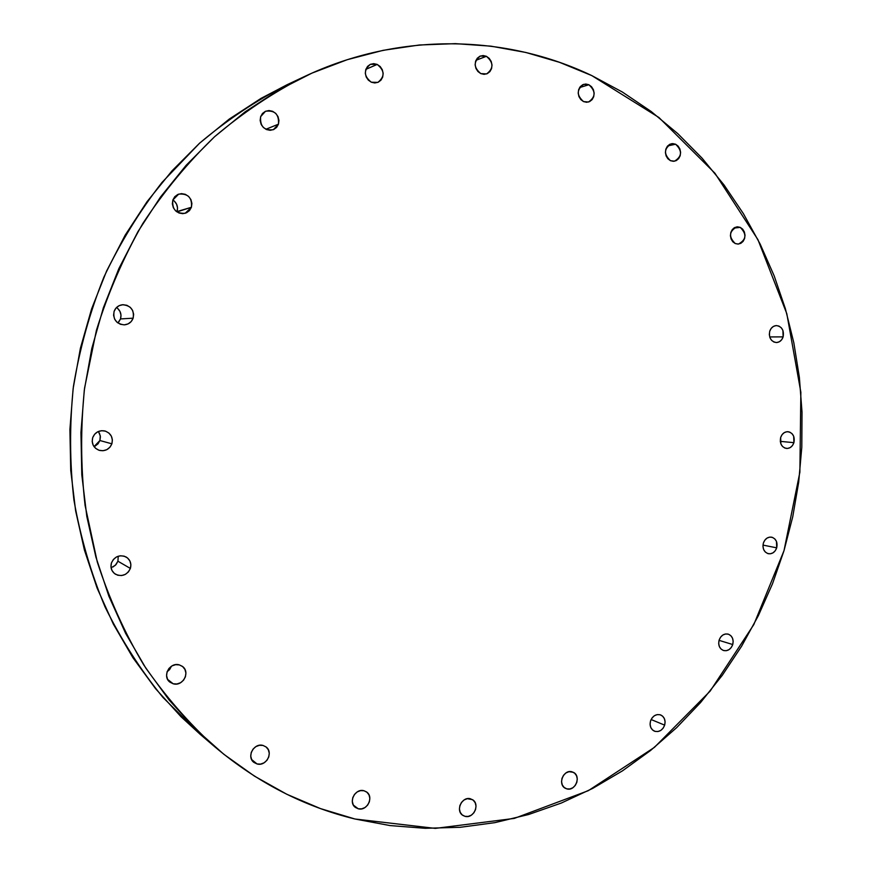 <?xml version="1.0" encoding="UTF-8"?>
<svg xmlns="http://www.w3.org/2000/svg" width="872" height="872" viewBox="0 0 872 872"><rect width="100%" height="100%" fill="white"/><g stroke="black" fill="none" stroke-linecap="round" stroke-linejoin="round"><path stroke-width="1.31" d="M566.789 788.866L564.086 787.405L566.789 788.866L564.151 787.46L562.309 784.964L561.546 781.759L561.993 778.336L563.574 775.219L566.037 772.886L569.024 771.687L573.351 772.32C581.526 776.026 575.357 791.623 566.789 788.866L565.361 788.299C557.295 784.462 563.595 769.017 572.065 771.818L574.692 773.235L576.523 775.731L577.275 778.925L576.828 782.337L575.258 785.443L572.806 787.776L569.83 788.975L566.789 788.866M650.523 720.991L652.038 717.972L654.403 715.716L657.248 714.593L660.148 714.768L662.655 716.195L664.388 718.67L665.096 721.809L664.66 725.144C662.48 730.409 659.036 732.415 654.36 731.139C650.708 729.145 649.433 725.755 650.523 720.991L650.523 720.991C652.692 715.781 656.093 713.765 660.725 714.964C664.442 716.937 665.761 720.327 664.66 725.144L663.156 728.164L660.812 730.409L657.968 731.543L655.068 731.39L652.55 729.973L650.795 727.499L650.087 724.338L650.523 720.991M651.101 719.52L664.66 725.144L651.101 719.52M719.106 640.124L720.577 637.17L722.855 635.012L725.613 633.966L728.403 634.195L730.823 635.655L732.491 638.141L733.167 641.258L732.742 644.539C730.845 649.324 727.771 651.308 723.498 650.501C719.476 648.692 718.016 645.236 719.106 640.124L719.106 640.124C720.981 635.394 724.022 633.399 728.251 634.14C732.327 635.917 733.832 639.383 732.742 644.539L731.281 647.482L729.003 649.651L726.256 650.708L723.466 650.49L721.035 649.03L719.356 646.544L718.681 643.427L719.106 640.124M719.04 640.353L732.742 644.539L719.04 640.353M763.371 543.071L764.82 540.171L767.055 538.078L769.758 537.108L772.494 537.414L774.848 538.951L776.483 541.458L776.712 547.834C775.066 552.161 772.298 554.123 768.406 553.72C763.97 552.129 762.292 548.575 763.371 543.071L763.371 543.071C764.995 538.776 767.742 536.814 771.589 537.174C776.08 538.722 777.791 542.275 776.712 547.834L775.273 550.723L773.05 552.815L770.358 553.785L767.622 553.502L765.256 551.976L763.61 549.458L762.946 546.33L763.371 543.071M762.978 545.098L776.712 547.834L762.978 545.098M780.658 437.482L782.097 434.616L784.32 432.588L787.002 431.705L789.716 432.087L792.07 433.7L793.683 436.262L793.912 442.66C792.474 446.595 789.978 448.524 786.424 448.448C781.508 447.107 779.59 443.456 780.658 437.482L780.658 437.482C782.075 433.602 784.549 431.673 788.048 431.695C793.029 432.992 794.981 436.654 793.912 442.66L792.485 445.516L790.272 447.554L787.59 448.448L784.876 448.077L782.522 446.475L780.887 443.903L780.658 437.482M780.277 441.363L793.912 442.66L780.277 441.363M769.736 331.229L771.186 328.384L773.442 326.401L776.145 325.583L778.892 326.063L781.268 327.752L782.903 330.401L783.132 336.875C781.857 340.451 779.601 342.347 776.353 342.554C770.903 341.497 768.69 337.726 769.736 331.229L769.736 331.229C770.99 327.709 773.224 325.823 776.418 325.572C781.933 326.564 784.179 330.335 783.132 336.875L781.694 339.72L779.448 341.715L776.756 342.533L773.998 342.075L771.622 340.385L769.976 337.737L769.311 334.521L769.736 331.229M769.704 336.941L783.132 336.875L769.704 336.941M735.238 243.539L732.785 241.762L731.096 239.004L730.409 235.713L730.845 232.377L732.327 229.51L734.638 227.559L737.407 226.807L740.23 227.374C746.955 234.165 746.356 239.724 738.431 244.073L735.238 243.539C728.512 236.835 729.068 231.276 736.905 226.84L740.23 227.374L742.672 229.162L744.35 231.908L745.026 235.189L744.601 238.514L743.118 241.37L740.829 243.332L738.061 244.095L735.238 243.539M733.755 228.115L740.23 227.374L733.755 228.115M670.448 160.677L667.898 158.791L666.121 155.935L665.401 152.546L665.848 149.134L667.385 146.234L669.783 144.283L672.661 143.586L675.604 144.229C682.427 150.812 682.067 156.47 674.525 161.189L670.448 160.677C663.614 154.191 663.919 148.545 671.375 143.727L675.604 144.229L678.133 146.125L679.898 148.981L680.607 152.36L680.171 155.75L678.645 158.639L676.258 160.601L673.38 161.309L670.448 160.677M667.669 145.907L675.604 144.229L667.669 145.907M583.51 101.577L580.828 99.593L578.953 96.629L578.191 93.13L578.648 89.631L580.251 86.677L582.758 84.704L585.788 84.028L588.873 84.748C595.892 91.157 595.761 96.912 588.491 102.024L583.51 101.577C576.512 95.288 576.577 89.533 583.717 84.333L588.873 84.748L591.543 86.742L593.407 89.707L594.159 93.195L593.712 96.672L592.121 99.626L589.625 101.588L586.605 102.275L583.51 101.577M579.608 87.56L588.873 84.748L579.608 87.56M480.788 73.597L477.943 71.526L475.959 68.463L475.131 64.844L475.6 61.247L477.289 58.217L479.927 56.211L483.132 55.546L486.391 56.299C493.661 62.566 493.737 68.43 486.641 73.902L480.788 73.597C473.55 67.46 473.398 61.607 480.341 56.037L486.391 56.299L489.225 58.38L491.198 61.443L492.015 65.04L491.557 68.626L489.879 71.646L487.252 73.651L484.058 74.338L480.788 73.597M475.97 60.299L486.391 56.299L475.97 60.299M371.319 82.208L368.3 80.093L366.185 76.943L365.303 73.237L365.782 69.531L367.548 66.414L370.338 64.343L373.728 63.645L377.184 64.419C384.77 70.61 384.999 76.605 377.87 82.382L371.319 82.208C363.766 76.169 363.461 70.207 370.382 64.332L377.184 64.419L380.192 66.544L382.285 69.695L383.168 73.39L382.688 77.074L380.933 80.191L378.154 82.262L374.786 82.971L371.319 82.208M365.837 69.368L377.184 64.419L365.837 69.368M278.462 124.173L273.35 129.688C264.151 130.724 259.911 126.386 260.641 116.663L262.494 113.447L265.426 111.3L268.979 110.548L272.62 111.3L275.792 113.436L278.015 116.63L278.953 120.401L278.462 124.173L276.62 127.388L273.71 129.536L270.167 130.31L266.527 129.568L263.344 127.443L261.099 124.249L260.15 120.456L260.641 116.663L265.48 111.278C274.822 110.003 279.149 114.308 278.462 124.173L265.884 129.274L278.462 124.173M176.929 211.918L191.415 207.274L185.169 213.302C176.035 213.749 171.926 209.324 172.841 200.015L174.76 196.712L177.801 194.467L181.507 193.628L185.3 194.314L188.603 196.418L190.924 199.612L191.905 203.427L191.415 207.274L189.507 210.566L186.477 212.812L182.793 213.673L179 213.008L175.675 210.915L173.343 207.71L172.34 203.885L172.841 200.015L178.695 194.118C188.036 193.366 192.276 197.759 191.415 207.274L177.049 211.569C178.291 206.806 176.896 202.925 172.874 199.928M117.884 322.956L120.51 318.934L133.144 318.171C131.563 322.226 128.598 324.449 124.249 324.864C116.238 323.85 112.859 319.359 114.101 311.38L116.063 307.99L119.17 305.647L122.963 304.699L126.854 305.287L130.244 307.315L132.631 310.476L133.645 314.291L133.144 318.171L131.203 321.55L128.108 323.894L124.325 324.853L120.434 324.286L117.022 322.269L114.624 319.108L113.589 315.283L114.101 311.38C115.595 307.522 118.374 305.309 122.462 304.742C130.789 305.451 134.343 309.931 133.144 318.171L120.51 318.934L118.625 322.204M94.023 446.617L99.909 440.524L111.878 443.815C109.403 449.353 105.196 451.522 99.245 450.344C93.5 447.946 91.32 443.695 92.705 437.613L94.666 434.18L97.806 431.749L101.621 430.692L105.534 431.16L108.946 433.079L111.344 436.153L112.379 439.924L111.878 443.815L109.916 447.227L106.798 449.669L103.005 450.737L99.081 450.29L95.658 448.382L93.239 445.309L92.192 441.515L92.705 437.613C95.037 432.294 99.07 430.07 104.804 430.953C110.897 433.188 113.251 437.472 111.878 443.815L99.909 440.524L98.013 443.837L94.994 446.192M111.071 567.748L115.311 565.318L117.927 561.208L130.375 568.446C127.05 575.117 122.047 577.024 115.387 574.179C111.496 571.4 110.188 567.639 111.453 562.898L113.404 559.453L116.499 556.957L120.26 555.791L124.118 556.14L127.486 557.927L129.863 560.903L130.876 564.587L130.375 568.446L128.446 571.879L125.361 574.376L121.611 575.553L117.753 575.226L114.363 573.449L111.976 570.473L110.951 566.767L111.453 562.898C114.646 556.401 119.519 554.418 126.069 556.957C130.222 559.682 131.661 563.508 130.375 568.446L117.927 561.208L116.052 564.533L113.066 566.942M167.097 671.778L171.457 666.219L169.615 669.576L167.097 671.778M173.157 683.768L167.642 679.408L173.157 683.768L169.876 682.111L167.566 679.266L166.585 675.658L167.075 671.854L168.972 668.432L171.969 665.903L175.632 664.671L179.37 664.911L182.303 666.317C190.728 671.865 182.891 686.885 173.157 683.768L169.931 682.155C161.821 676.389 169.844 661.772 179.37 664.911L182.64 666.579L184.929 669.423L185.9 673.01L185.409 676.803L183.534 680.215L180.548 682.743L176.907 683.986L173.157 683.768M257.033 763.948L251.627 759.534L257.033 763.948L253.894 762.401L251.692 759.665L250.765 756.177L251.245 752.46L253.065 749.092L255.943 746.574L259.442 745.298L263.028 745.451L265.993 746.901C273.797 752.285 266.211 766.761 257.033 763.948L253.828 762.346C246.264 756.787 254.003 742.606 263.028 745.451L266.145 747.021L268.325 749.746L269.252 753.223L268.772 756.918L266.963 760.286L264.096 762.804L260.608 764.09L257.033 763.948M464.994 816.334L462.193 814.906L460.242 812.355L459.435 809.074L459.882 805.564L461.539 802.349L464.133 799.94L467.283 798.698L472.461 799.646C480.341 804.006 473.649 818.993 464.994 816.334L462.858 815.396C455.119 810.895 461.942 796.092 470.488 798.796L473.267 800.234L475.207 802.785L476.014 806.055L475.556 809.554L473.921 812.748L471.338 815.167L468.199 816.421L464.994 816.334M358.218 808.769L353.433 805.15L358.218 808.769L355.253 807.298L353.171 804.671L352.299 801.292L352.768 797.673L354.512 794.381L357.248 791.896L360.561 790.621L363.962 790.741L366.534 791.929C374.252 796.877 367.068 811.44 358.218 808.769L355.449 807.461C347.917 802.371 355.231 788.026 363.962 790.741L366.916 792.223L368.976 794.85L369.837 798.218L369.368 801.815L367.646 805.107L364.921 807.581L361.608 808.867L358.218 808.769M591.794 75.591L658.938 117.513L714.92 173.212L757.942 239.658L786.806 313.702L800.856 392.237L799.875 472.21L784.015 550.635L753.822 624.559L710.168 691.093L654.403 747.38L588.317 790.675L514.295 818.405L435.302 828.389L354.959 819.004C304.012 806.611 257.24 782.511 214.665 746.705C188.308 722.67 164.677 695.42 143.771 664.955C124.674 632.898 109.196 598.606 97.304 562.069L85.064 505.368C80.682 466.455 80.518 427.356 84.573 388.073L96.411 330.335C108.117 292.774 123.562 257.207 142.746 223.614C163.849 191.502 187.829 162.508 214.697 136.621C242.907 112.75 272.892 92.694 304.644 76.464C399.496 31.632 505.847 34.509 591.794 75.591L559.519 62.326L525.827 52.462L491.023 46.172L455.402 43.644L419.312 45.006L383.113 50.336L347.198 59.71L311.958 73.117L277.819 90.514L245.196 111.79L214.501 136.795L186.15 165.288L160.524 197.007L137.972 231.592L118.832 268.663L103.365 307.783L91.8 348.473L84.29 390.209L80.943 432.479L81.794 474.75L86.819 516.486L95.92 557.164L108.924 596.295L125.655 633.432L145.82 668.126L169.135 700.042L195.263 728.85L223.832 754.28L254.471 776.135L286.801 794.261L320.427 808.573L354.959 819.004L390.013 825.566L425.253 828.302L460.318 827.288L494.882 822.645L528.65 814.503L561.35 803.025L592.709 788.397L622.521 770.815L650.556 750.498L676.639 727.651L700.598 702.516L722.278 675.309L741.571 646.283L758.357 615.665L772.527 583.706L784.015 550.635L792.757 516.704L798.698 482.162L801.793 447.249L802.022 412.216L799.362 377.314L793.825 342.794L785.432 308.906L774.194 275.923L760.166 244.095L743.413 213.684L724.022 184.951L702.08 158.159L677.729 133.579L651.112 111.453L622.401 92.051L591.794 75.591M304.361 76.594L287.084 84.726C256.194 100.52 227.047 119.987 199.644 143.139L162.018 182.401C139.367 211.515 119.976 243.125 103.844 277.231C89.794 312.438 79.646 348.887 73.401 386.579C69.488 424.588 69.662 462.422 73.924 500.081C80.486 537.228 90.862 572.839 105.032 606.901C121.208 639.721 140.49 669.87 162.89 697.36L199.906 734.093L214.665 746.705M287.357 84.606L260.99 98.394L229.282 119.061L199.459 143.313L171.926 170.934L147.052 201.661L125.176 235.157L106.602 271.039L91.604 308.895L80.398 348.255L73.128 388.64L69.902 429.547L70.741 470.444L75.624 510.839L84.464 550.221L97.119 588.131L113.36 624.112L132.958 657.771L155.63 688.749L181.027 716.73L200.2 734.344M261.862 125.623L261.197 123.682M174.313 201.061L176.569 204.157L177.528 207.841L177.049 211.569M117.698 308.437L120.009 311.489L121.001 315.184L120.51 318.934C121.764 314.269 120.423 310.465 116.51 307.522M99.397 433.112L100.4 436.763L99.909 440.524L100.291 435.804L98.373 431.487M117.927 561.208L118.232 556.216"/></g></svg>
